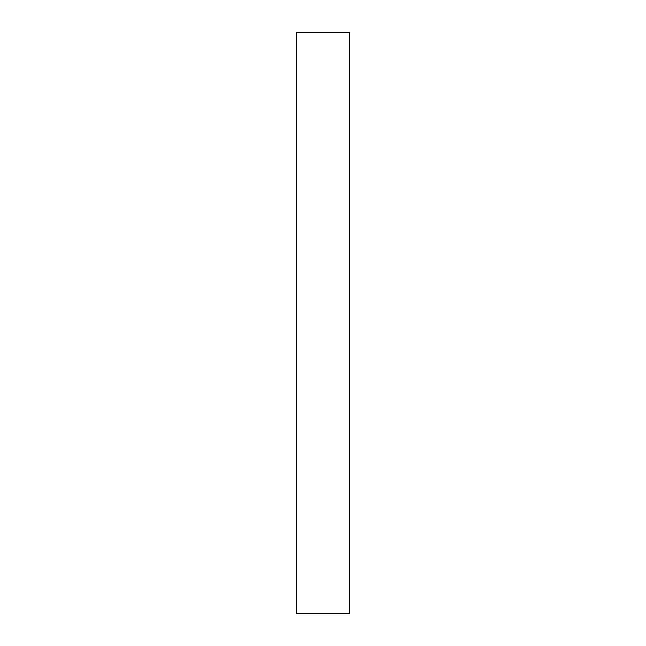 <?xml version="1.0" encoding="UTF-8"?>
<svg xmlns="http://www.w3.org/2000/svg" width="646" height="646" viewBox="0 0 646 646"><rect width="100%" height="100%" fill="white"/><g stroke="black" fill="none" stroke-linecap="round" stroke-linejoin="round"><path stroke-width="0.97" d="M349.744 32.3L296.256 32.3L296.256 613.7L349.744 613.7L349.744 32.3"/></g></svg>
